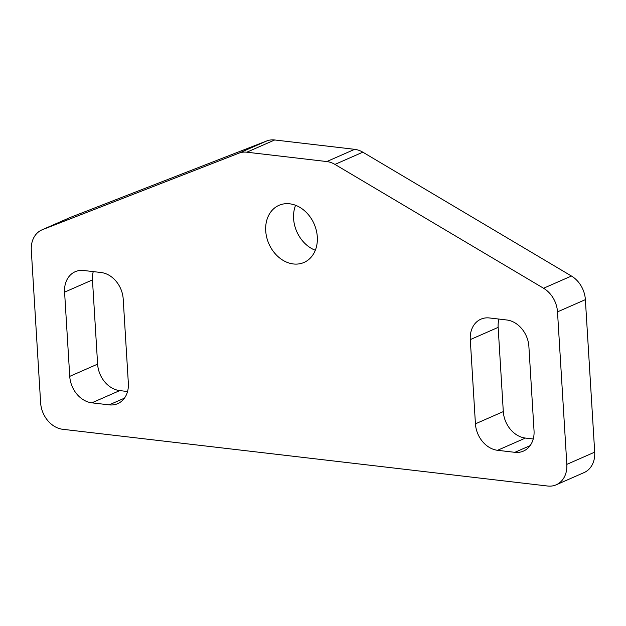 <?xml version="1.0" encoding="UTF-8"?>
<svg xmlns="http://www.w3.org/2000/svg" width="626" height="626" viewBox="0 0 626 626"><rect width="100%" height="100%" fill="white"/><g stroke="black" fill="none" stroke-linecap="round" stroke-linejoin="round"><path stroke-width="0.94" d="M556.217 484.806A24.946 19.766 -113.7 0 1 547.664 486.026L62.733 429.287A24.946 19.766 66.3 0 1 47.709 420.539A24.946 19.766 66.3 0 1 40.627 402.815L31.3 250.314A24.946 19.766 66.3 0 1 33.914 237.426A24.946 19.766 66.3 0 1 41.911 229.883A24.946 19.766 66.3 0 1 42.521 229.632L238.889 153.174A24.946 19.766 66.3 0 1 242.747 152.204A24.946 19.766 66.3 0 1 246.824 152.204L326.78 161.555A24.946 19.766 -113.7 0 1 330.919 162.525A24.946 19.766 -113.7 0 1 334.949 164.411L543.564 288.25A24.946 19.766 -113.7 0 1 553.259 298.187A24.946 19.766 -113.7 0 1 557.5 311.873L566.827 464.382A24.946 19.766 -113.7 0 1 561.819 480.69A24.946 19.766 -113.7 0 1 556.217 484.806L584.089 472.575A24.946 19.766 -113.7 0 0 589.7 468.451A24.946 19.766 -113.7 0 0 594.7 452.144L585.373 299.643A24.946 19.766 -113.7 0 0 581.131 285.957A24.946 19.766 -113.7 0 0 571.436 276.019L362.83 152.181A24.946 19.766 -113.7 0 0 358.792 150.295A24.946 19.766 -113.7 0 0 354.652 149.324L274.704 139.974L246.824 152.204M41.911 229.883L69.783 217.652A24.946 19.766 66.3 0 1 70.394 217.402L266.762 140.944A24.946 19.766 66.3 0 1 270.62 139.974A24.946 19.766 66.3 0 1 274.704 139.974M93.266 271.606A24.946 19.766 -113.7 0 0 92.46 279.908L97.617 364.129A24.946 19.766 -113.7 0 0 104.699 381.852A24.946 19.766 -113.7 0 0 119.722 390.601L127.547 391.516M91.85 402.831A24.946 19.766 66.3 0 1 76.826 394.083A24.946 19.766 66.3 0 1 69.744 376.359L64.588 292.139A24.946 19.766 66.3 0 1 69.596 275.831A24.946 19.766 66.3 0 1 75.198 271.715A24.946 19.766 66.3 0 1 83.751 270.495L101.083 272.521A24.946 19.766 66.3 0 1 116.107 281.277A24.946 19.766 66.3 0 1 123.197 299.001L128.346 383.214A24.946 19.766 66.3 0 1 123.345 399.521A24.946 19.766 66.3 0 1 117.735 403.645A24.946 19.766 66.3 0 1 109.182 404.865L91.85 402.831L119.722 390.601M295.582 205.273A31.183 24.704 -113.7 0 0 293.594 218.63A31.183 24.704 -113.7 0 0 315.316 250.259M265.721 230.861A31.183 24.704 66.3 0 1 278.985 205.328A31.183 24.704 66.3 0 1 317.304 236.902A31.183 24.704 66.3 0 1 304.04 262.435A31.183 24.704 66.3 0 1 293.351 263.961A31.183 24.704 66.3 0 1 265.721 230.861M529.033 446.987A24.946 19.766 -113.7 0 0 534.033 430.68L528.884 346.46A24.946 19.766 -113.7 0 0 521.794 328.744A24.946 19.766 -113.7 0 0 506.778 319.988L489.446 317.961A24.946 19.766 -113.7 0 0 480.893 319.174A24.946 19.766 -113.7 0 0 475.283 323.298A24.946 19.766 -113.7 0 0 470.282 339.605L475.431 423.825A24.946 19.766 -113.7 0 0 482.513 441.541A24.946 19.766 -113.7 0 0 497.537 450.297L514.869 452.324A24.946 19.766 -113.7 0 0 523.422 451.103A24.946 19.766 -113.7 0 0 529.033 446.987M533.235 438.982L525.41 438.067A24.946 19.766 66.3 0 1 510.386 429.311A24.946 19.766 66.3 0 1 503.304 411.595L498.155 327.375A24.946 19.766 66.3 0 1 498.953 319.072M266.762 140.944L238.889 153.174M92.46 279.908L64.588 292.139M571.436 276.019L543.564 288.25M354.652 149.324L326.78 161.555M594.7 452.144L566.827 464.382M525.41 438.067L497.537 450.297M498.155 327.375L470.282 339.605M503.304 411.595L475.431 423.825M530.112 445.642L514.869 452.324M585.373 299.643L557.5 311.873M362.83 152.181L334.949 164.411M124.417 398.175L109.182 404.865M97.617 364.129L69.744 376.359M70.394 217.402L42.521 229.632"/></g></svg>
